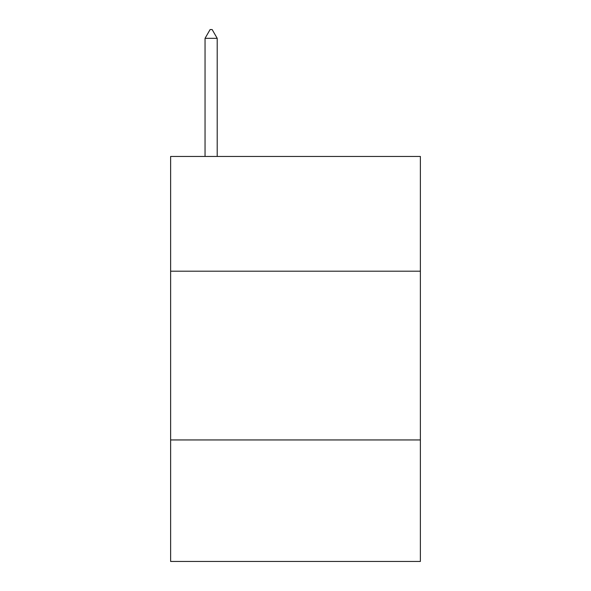 <?xml version="1.0" encoding="UTF-8"?>
<svg xmlns="http://www.w3.org/2000/svg" width="591" height="591" viewBox="0 0 591 591"><rect width="100%" height="100%" fill="white"/><g stroke="black" fill="none" stroke-linecap="round" stroke-linejoin="round"><path stroke-width="0.89" d="M420.378 271.203L420.378 156.452L170.622 156.452L170.622 271.203L420.378 271.203L420.378 561.45L170.622 561.45L170.622 271.203M420.378 439.948L170.622 439.948M217.2 38.326L212.139 29.55L210.115 29.55L205.047 38.326L217.2 38.326L217.2 156.452M205.047 38.326L205.047 156.452"/></g></svg>
